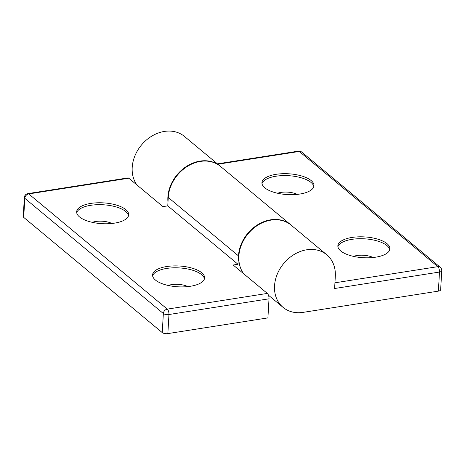 <?xml version="1.0" encoding="UTF-8"?>
<svg xmlns="http://www.w3.org/2000/svg" width="465" height="465" viewBox="0 0 465 465"><rect width="100%" height="100%" fill="white"/><g stroke="black" fill="none" stroke-linecap="round" stroke-linejoin="round"><path stroke-width="0.7" d="M167.987 202.159A34.189 27.551 -50.3 0 1 185.39 167.138A34.189 27.551 -50.3 0 1 220.125 166.098A34.189 27.551 -50.3 0 1 220.311 166.255M326.785 254.791A34.189 27.551 -50.3 0 1 335.312 276.309L334.608 288.515L439.483 272.054A4.168 1.668 3.3 0 0 441.75 270.711A4.168 4.168 0 0 0 440.256 267.27A4.168 3.36 129.7 0 0 437.809 266.66A4.168 1.819 81.1 0 1 439.483 272.054L438.385 291.125L303.122 312.364A34.189 27.551 -50.3 0 1 283.063 307.365A34.189 27.551 -50.3 0 1 283.737 263.463A34.189 27.551 -50.3 0 1 326.785 254.791L291.102 225.118A34.189 27.551 129.7 0 0 250.321 231.279A34.189 27.551 129.7 0 0 243.648 273.722M438.385 291.125A4.168 1.668 3.3 0 0 440.651 289.788L441.75 270.711M220.125 166.098L184.442 136.425A34.189 27.551 129.7 0 0 143.662 142.586A34.189 27.551 129.7 0 0 136.989 185.024M313.811 186.628A26.057 10.422 3.3 0 0 288.451 175.683A26.057 10.422 3.3 0 0 261.998 183.64M297.234 194.382A13.549 5.417 3.3 0 0 277.576 193.248M389.728 249.757A26.057 10.422 3.3 0 0 364.362 238.812A26.057 10.422 3.3 0 0 337.916 246.77M373.145 257.511A13.549 5.417 3.3 0 0 353.493 256.378M264.8 187.814A26.057 10.422 -176.7 0 1 261.946 182.681A26.057 10.422 -176.7 0 1 288.562 173.776A26.057 10.422 -176.7 0 1 313.974 185.68A26.057 10.422 -176.7 0 1 293.77 194.637A26.057 10.422 -176.7 0 1 264.8 187.814M340.711 250.943A26.057 10.422 -176.7 0 1 337.857 245.811A26.057 10.422 -176.7 0 1 364.473 236.906A26.057 10.422 -176.7 0 1 389.891 248.81A26.057 10.422 -176.7 0 1 369.681 257.761A26.057 10.422 -176.7 0 1 340.711 250.943M167.853 333.597L168.958 314.52A4.168 1.819 -98.9 0 0 167.278 309.132A4.168 3.36 129.7 0 0 163.355 313.526L162.25 332.603A4.168 1.668 3.3 0 0 167.853 333.597L267.916 317.891L269.014 298.815A4.168 1.819 -98.9 0 0 267.334 293.421L233.174 265.015L237.993 264.26L238.475 255.866A34.189 27.551 -50.3 0 1 258.278 224.38A34.189 27.551 -50.3 0 1 290.724 224.804A34.189 27.551 -50.3 0 1 290.916 224.967M290.724 224.804L220.503 166.412A34.189 27.551 129.7 0 0 188.058 165.988A34.189 27.551 129.7 0 0 168.254 197.468L167.772 205.861L162.953 206.617L128.793 178.211A4.168 1.819 -98.9 0 0 127.927 177.909L27.865 193.614A4.168 4.168 0 0 0 24.349 197.497A4.168 1.668 3.3 0 0 24.808 198.317A4.168 3.36 -50.3 0 1 28.731 193.922A4.168 1.819 -98.9 0 0 27.865 193.614M162.25 332.603L23.709 217.393L24.808 198.317L163.355 313.526A4.168 1.668 3.3 0 0 168.958 314.52L269.014 298.815M24.349 197.497L23.25 216.568A4.168 1.668 3.3 0 0 23.709 217.393M204.431 278.843A26.057 10.422 3.3 0 0 201.63 274.67A26.057 10.422 3.3 0 0 173.829 267.811A26.057 10.422 3.3 0 0 152.619 275.855M187.854 286.597A13.549 5.417 3.3 0 0 168.196 285.464M128.514 215.719A26.057 10.422 3.3 0 0 125.719 211.54A26.057 10.422 3.3 0 0 97.917 204.681A26.057 10.422 3.3 0 0 76.702 212.732M111.937 223.473A13.549 5.417 3.3 0 0 92.285 222.34M201.74 272.763A26.057 10.422 -176.7 0 1 204.594 277.896A26.057 10.422 -176.7 0 1 177.979 286.8A26.057 10.422 -176.7 0 1 152.567 274.896A26.057 10.422 -176.7 0 1 172.771 265.945A26.057 10.422 -176.7 0 1 201.74 272.763M125.829 209.634A26.057 10.422 -176.7 0 1 128.683 214.772A26.057 10.422 -176.7 0 1 102.068 223.677A26.057 10.422 -176.7 0 1 76.649 211.767A26.057 10.422 -176.7 0 1 96.854 202.816A26.057 10.422 -176.7 0 1 125.829 209.634M237.993 264.26L167.772 205.861M298.396 151.142A4.168 1.819 81.1 0 1 299.262 151.451A4.168 3.36 -50.3 0 1 301.709 152.061A4.168 4.168 0 0 0 298.396 151.142L217.428 163.854M217.876 164.226L299.262 151.451L437.809 266.66L334.94 282.807M238.475 255.866L168.254 197.468M267.334 293.421L167.278 309.132L28.731 193.922L128.793 178.211M440.256 267.27L301.709 152.061M283.063 307.365L268.468 295.229"/></g></svg>
